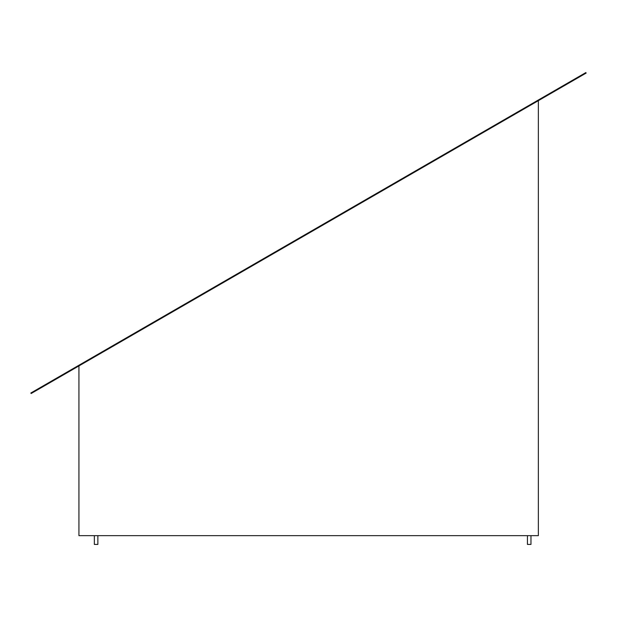 <?xml version="1.0" encoding="UTF-8"?>
<svg xmlns="http://www.w3.org/2000/svg" width="617" height="617" viewBox="0 0 617 617"><rect width="100%" height="100%" fill="white"/><g stroke="black" fill="none" stroke-linecap="round" stroke-linejoin="round"><path stroke-width="0.93" d="M94.355 535.649L94.355 544.425L97.864 544.425L97.864 535.649L97.864 544.425L94.355 544.425L94.355 535.649M527.45 535.649L527.45 544.425L530.967 544.425L530.967 535.649L530.967 544.425L527.45 544.425L527.45 535.649M538.363 535.649L78.93 535.649L78.93 365.92L78.93 535.649L538.363 535.649L538.363 100.671L538.363 535.649M31.143 393.515L586.15 73.076L585.857 72.575L30.85 393.006L31.143 393.515L586.15 73.076L585.857 72.575L30.85 393.006L31.143 393.515"/></g></svg>

